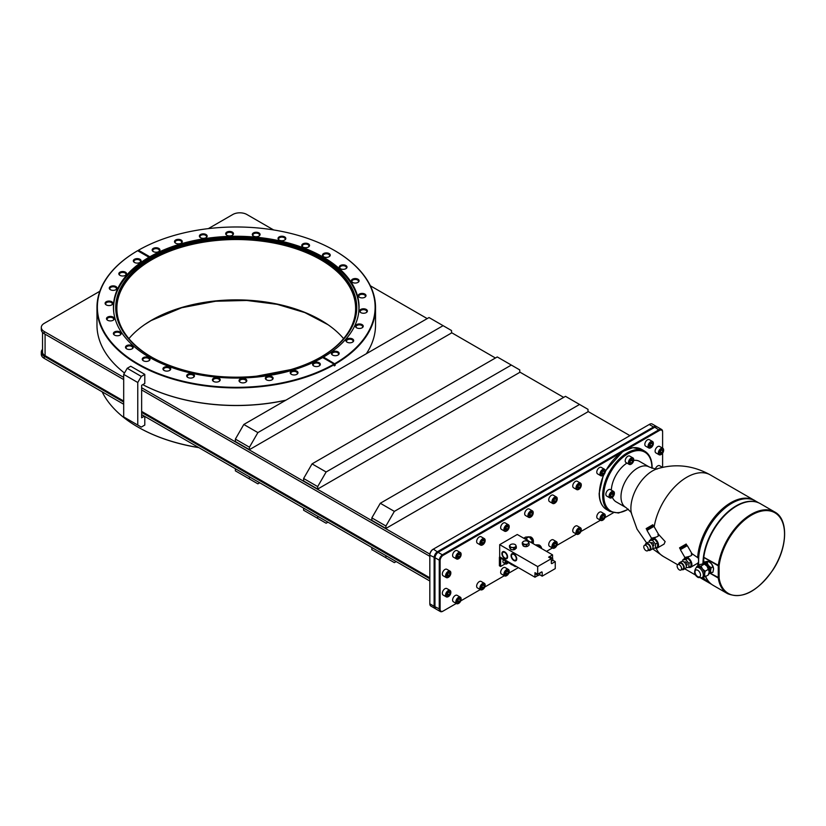 <?xml version="1.0" encoding="UTF-8"?>
<svg xmlns="http://www.w3.org/2000/svg" width="826" height="826" viewBox="0 0 826 826"><rect width="100%" height="100%" fill="white"/><g stroke="black" fill="none" stroke-linecap="round" stroke-linejoin="round"><path stroke-width="1.24" d="M198.87 447.651A138.882 80.184 180 0 1 138.045 427.125A138.882 80.184 180 0 1 137.911 427.042M138.19 251.042L138.469 250.226L149.836 256.783L149.836 257.433L148.99 257.918L148.99 257.278A29.85 17.232 -120 0 0 149.836 257.433M149.836 256.783A122.816 70.902 180 0 1 283.524 241.729A122.816 70.902 180 0 1 359.062 307.169A122.816 70.902 180 0 1 323.513 357.059L335.149 364.101A139.274 80.411 0 0 0 375.531 307.489A139.274 80.411 0 0 0 334.736 250.629L334.736 250.629A139.274 80.411 0 0 0 334.592 250.557M334.313 365.102A29.85 17.232 -120 0 0 335.149 365.402L335.149 364.101M323.513 357.059L323.513 357.71A29.85 17.232 -120 0 0 324.329 358.505M334.871 363.616A138.882 80.184 0 0 0 334.458 250.474A138.882 80.184 0 0 0 138.469 250.226M338.04 351.876A3.893 2.251 0 0 0 332.713 351.783A3.893 2.251 0 0 0 332.217 354.85A3.893 2.251 0 0 0 332.537 355.056A3.893 2.251 0 0 0 338.35 354.85A3.893 2.251 0 0 0 338.04 351.876M352.547 338.98A3.893 2.251 0 0 0 347.219 338.887A3.893 2.251 0 0 0 346.734 341.954A3.893 2.251 0 0 0 347.044 342.16A3.893 2.251 0 0 0 352.867 341.954A3.893 2.251 0 0 0 352.547 338.98M362.098 324.618A3.893 2.251 0 0 0 356.77 324.525A3.893 2.251 0 0 0 356.274 327.592A3.893 2.251 0 0 0 356.595 327.798A3.893 2.251 0 0 0 362.418 327.592A3.893 2.251 0 0 0 362.098 324.618M366.259 309.43A3.893 2.251 0 0 0 360.941 309.337A3.893 2.251 0 0 0 360.446 312.393A3.893 2.251 0 0 0 360.766 312.6A3.893 2.251 0 0 0 366.579 312.393A3.893 2.251 0 0 0 366.259 309.43M364.865 294.066A3.893 2.251 0 0 0 359.547 293.973A3.893 2.251 0 0 0 359.052 297.04A3.893 2.251 0 0 0 359.372 297.246A3.893 2.251 0 0 0 365.185 297.04A3.893 2.251 0 0 0 364.865 294.066M357.978 279.209A3.893 2.251 0 0 0 352.65 279.116A3.893 2.251 0 0 0 352.155 282.182A3.893 2.251 0 0 0 352.475 282.389A3.893 2.251 0 0 0 358.288 282.182A3.893 2.251 0 0 0 357.978 279.209M345.877 265.507A3.893 2.251 0 0 0 340.549 265.414A3.893 2.251 0 0 0 340.064 268.471A3.893 2.251 0 0 0 340.374 268.677A3.893 2.251 0 0 0 346.197 268.471A3.893 2.251 0 0 0 345.877 265.507M329.109 253.551A3.893 2.251 0 0 0 323.782 253.458A3.893 2.251 0 0 0 323.296 256.525A3.893 2.251 0 0 0 323.606 256.731A3.893 2.251 0 0 0 329.429 256.525A3.893 2.251 0 0 0 329.109 253.551M308.408 243.876A3.893 2.251 0 0 0 303.08 243.773A3.893 2.251 0 0 0 302.584 246.84A3.893 2.251 0 0 0 302.905 247.046A3.893 2.251 0 0 0 308.728 246.84A3.893 2.251 0 0 0 308.408 243.876M284.671 236.886A3.893 2.251 0 0 0 279.343 236.794A3.893 2.251 0 0 0 278.847 239.86A3.893 2.251 0 0 0 279.167 240.067A3.893 2.251 0 0 0 284.991 239.86A3.893 2.251 0 0 0 284.671 236.886M258.941 232.911A3.893 2.251 0 0 0 253.613 232.818A3.893 2.251 0 0 0 253.117 235.875A3.893 2.251 0 0 0 253.437 236.081A3.893 2.251 0 0 0 259.25 235.875A3.893 2.251 0 0 0 258.941 232.911M232.333 232.106A3.893 2.251 0 0 0 227.005 232.013A3.893 2.251 0 0 0 226.51 235.069A3.893 2.251 0 0 0 226.83 235.276A3.893 2.251 0 0 0 232.653 235.069A3.893 2.251 0 0 0 232.333 232.106M206.015 234.512A3.893 2.251 0 0 0 200.687 234.419A3.893 2.251 0 0 0 200.202 237.475A3.893 2.251 0 0 0 200.511 237.681A3.893 2.251 0 0 0 206.335 237.475A3.893 2.251 0 0 0 206.015 234.512M181.142 240.025A3.893 2.251 0 0 0 175.814 239.922A3.893 2.251 0 0 0 175.329 242.989A3.893 2.251 0 0 0 175.649 243.195A3.893 2.251 0 0 0 181.462 242.989A3.893 2.251 0 0 0 181.142 240.025M158.799 248.399A3.893 2.251 0 0 0 153.471 248.306A3.893 2.251 0 0 0 152.986 251.372A3.893 2.251 0 0 0 153.295 251.579A3.893 2.251 0 0 0 159.119 251.372A3.893 2.251 0 0 0 158.799 248.399M137.622 250.712L148.99 257.278A122.816 70.902 180 0 0 113.441 307.169A122.816 70.902 180 0 0 188.978 372.609A122.816 70.902 180 0 0 322.667 357.544L334.024 364.101A138.882 80.184 0 0 1 138.045 363.863A138.882 80.184 0 0 1 137.622 250.712L137.343 250.877A139.274 80.411 0 0 0 96.972 307.489A139.274 80.411 0 0 0 137.766 364.349A139.274 80.411 0 0 0 334.313 364.596L334.024 364.101M148.886 357.606A3.893 2.251 0 0 0 143.559 357.513A3.893 2.251 0 0 0 143.074 360.57A3.893 2.251 0 0 0 143.383 360.776A3.893 2.251 0 0 0 149.207 360.57A3.893 2.251 0 0 0 148.886 357.606M169.588 367.281A3.893 2.251 0 0 0 164.271 367.188A3.893 2.251 0 0 0 163.775 370.255A3.893 2.251 0 0 0 164.095 370.461A3.893 2.251 0 0 0 169.908 370.255A3.893 2.251 0 0 0 169.588 367.281M193.336 374.271A3.893 2.251 0 0 0 188.008 374.168A3.893 2.251 0 0 0 187.512 377.234A3.893 2.251 0 0 0 187.832 377.441A3.893 2.251 0 0 0 193.645 377.234A3.893 2.251 0 0 0 193.336 374.271M219.066 378.246A3.893 2.251 0 0 0 213.738 378.153A3.893 2.251 0 0 0 213.242 381.22A3.893 2.251 0 0 0 213.562 381.426A3.893 2.251 0 0 0 219.386 381.22A3.893 2.251 0 0 0 219.066 378.246M245.673 379.051A3.893 2.251 0 0 0 240.345 378.958A3.893 2.251 0 0 0 239.85 382.025A3.893 2.251 0 0 0 240.17 382.231A3.893 2.251 0 0 0 245.983 382.025A3.893 2.251 0 0 0 245.673 379.051M271.981 376.646A3.893 2.251 0 0 0 266.653 376.553A3.893 2.251 0 0 0 266.168 379.619A3.893 2.251 0 0 0 266.478 379.826A3.893 2.251 0 0 0 272.301 379.619A3.893 2.251 0 0 0 271.981 376.646M296.854 371.132A3.893 2.251 0 0 0 291.526 371.039A3.893 2.251 0 0 0 291.041 374.106A3.893 2.251 0 0 0 291.351 374.312A3.893 2.251 0 0 0 297.174 374.106A3.893 2.251 0 0 0 296.854 371.132M319.197 362.759A3.893 2.251 0 0 0 313.87 362.666A3.893 2.251 0 0 0 313.384 365.722A3.893 2.251 0 0 0 313.694 365.928A3.893 2.251 0 0 0 319.517 365.722A3.893 2.251 0 0 0 319.197 362.759M139.966 259.271A3.893 2.251 0 0 0 134.638 259.178A3.893 2.251 0 0 0 134.142 262.245A3.893 2.251 0 0 0 134.462 262.451A3.893 2.251 0 0 0 140.275 262.245A3.893 2.251 0 0 0 139.966 259.271M125.449 272.177A3.893 2.251 0 0 0 120.131 272.084A3.893 2.251 0 0 0 119.636 275.141A3.893 2.251 0 0 0 119.956 275.347A3.893 2.251 0 0 0 125.769 275.141A3.893 2.251 0 0 0 125.449 272.177M115.908 286.539A3.893 2.251 0 0 0 110.581 286.436A3.893 2.251 0 0 0 110.085 289.503A3.893 2.251 0 0 0 110.405 289.709A3.893 2.251 0 0 0 116.218 289.503A3.893 2.251 0 0 0 115.908 286.539M111.737 301.727A3.893 2.251 0 0 0 106.409 301.635A3.893 2.251 0 0 0 105.914 304.691A3.893 2.251 0 0 0 106.234 304.908A3.893 2.251 0 0 0 112.057 304.691A3.893 2.251 0 0 0 111.737 301.727M113.131 317.091A3.893 2.251 0 0 0 107.803 316.988A3.893 2.251 0 0 0 107.318 320.054A3.893 2.251 0 0 0 107.628 320.261A3.893 2.251 0 0 0 113.451 320.054A3.893 2.251 0 0 0 113.131 317.091M120.028 331.949A3.893 2.251 0 0 0 114.7 331.845A3.893 2.251 0 0 0 114.205 334.912A3.893 2.251 0 0 0 114.525 335.119A3.893 2.251 0 0 0 120.348 334.912A3.893 2.251 0 0 0 120.028 331.949M132.119 345.65A3.893 2.251 0 0 0 126.791 345.557A3.893 2.251 0 0 0 126.306 348.613A3.893 2.251 0 0 0 126.626 348.83A3.893 2.251 0 0 0 132.439 348.613A3.893 2.251 0 0 0 132.119 345.65M148.948 360.745A3.304 1.91 180 0 0 149.444 359.744A3.304 1.91 180 0 0 148.474 358.391A3.304 1.91 0 0 0 144.87 357.978A3.304 1.91 0 0 0 142.836 359.744A3.304 1.91 0 0 0 143.321 360.745M169.65 370.42A3.304 1.91 180 0 0 170.146 369.418A3.304 1.91 180 0 0 169.175 368.076A3.304 1.91 0 0 0 165.582 367.663A3.304 1.91 0 0 0 163.538 369.418A3.304 1.91 0 0 0 164.033 370.42M193.387 377.41A3.304 1.91 180 0 0 193.883 376.408A3.304 1.91 180 0 0 192.912 375.056A3.304 1.91 0 0 0 189.319 374.643A3.304 1.91 0 0 0 187.275 376.408A3.304 1.91 0 0 0 187.77 377.41M219.127 381.385A3.304 1.91 180 0 0 219.613 380.383A3.304 1.91 180 0 0 218.653 379.041A3.304 1.91 0 0 0 215.049 378.628A3.304 1.91 0 0 0 213.015 380.383A3.304 1.91 0 0 0 213.5 381.385M245.735 382.19A3.304 1.91 180 0 0 246.22 381.189A3.304 1.91 180 0 0 245.25 379.846A3.304 1.91 0 0 0 241.657 379.433A3.304 1.91 0 0 0 239.612 381.189A3.304 1.91 0 0 0 240.108 382.19M272.043 379.784A3.304 1.91 180 0 0 272.539 378.783A3.304 1.91 180 0 0 271.568 377.441A3.304 1.91 0 0 0 267.965 377.028A3.304 1.91 0 0 0 265.931 378.783A3.304 1.91 0 0 0 266.426 379.784M296.916 374.271A3.304 1.91 180 0 0 297.412 373.269A3.304 1.91 180 0 0 296.441 371.927A3.304 1.91 0 0 0 292.838 371.514A3.304 1.91 0 0 0 290.804 373.269A3.304 1.91 0 0 0 291.289 374.271M319.259 365.897A3.304 1.91 180 0 0 319.755 364.896A3.304 1.91 180 0 0 318.784 363.543A3.304 1.91 0 0 0 315.181 363.13A3.304 1.91 0 0 0 313.147 364.896A3.304 1.91 0 0 0 313.632 365.897M338.102 355.025A3.304 1.91 180 0 0 338.588 354.024A3.304 1.91 180 0 0 337.627 352.671A3.304 1.91 0 0 0 334.024 352.258A3.304 1.91 0 0 0 331.98 354.024A3.304 1.91 0 0 0 332.475 355.025M352.609 342.119A3.304 1.91 180 0 0 353.105 341.117A3.304 1.91 180 0 0 352.134 339.775A3.304 1.91 0 0 0 348.531 339.362A3.304 1.91 0 0 0 346.497 341.117A3.304 1.91 0 0 0 346.982 342.119M362.16 327.757A3.304 1.91 180 0 0 362.645 326.755A3.304 1.91 180 0 0 361.685 325.413A3.304 1.91 0 0 0 358.081 325A3.304 1.91 0 0 0 356.037 326.755A3.304 1.91 0 0 0 356.533 327.757M366.321 312.569A3.304 1.91 180 0 0 366.816 311.567A3.304 1.91 180 0 0 365.846 310.215A3.304 1.91 0 0 0 362.253 309.802A3.304 1.91 0 0 0 360.208 311.567A3.304 1.91 0 0 0 360.704 312.569M364.927 297.205A3.304 1.91 180 0 0 365.422 296.204A3.304 1.91 180 0 0 364.452 294.861A3.304 1.91 0 0 0 360.859 294.448A3.304 1.91 0 0 0 358.814 296.204A3.304 1.91 0 0 0 359.31 297.205M358.03 282.347A3.304 1.91 180 0 0 358.525 281.346A3.304 1.91 180 0 0 357.555 280.004A3.304 1.91 0 0 0 353.962 279.591A3.304 1.91 0 0 0 351.917 281.346A3.304 1.91 0 0 0 352.413 282.347M345.939 268.646A3.304 1.91 180 0 0 346.435 267.645A3.304 1.91 180 0 0 345.464 266.292A3.304 1.91 0 0 0 341.861 265.879A3.304 1.91 0 0 0 339.827 267.645A3.304 1.91 0 0 0 340.312 268.646M329.171 256.69A3.304 1.91 180 0 0 329.667 255.688A3.304 1.91 180 0 0 328.696 254.346A3.304 1.91 0 0 0 325.093 253.933A3.304 1.91 0 0 0 323.059 255.688A3.304 1.91 0 0 0 323.555 256.69M308.47 247.015A3.304 1.91 180 0 0 308.955 246.014A3.304 1.91 180 0 0 307.995 244.661A3.304 1.91 0 0 0 304.391 244.248A3.304 1.91 0 0 0 302.357 246.014A3.304 1.91 0 0 0 302.843 247.015M284.733 240.025A3.304 1.91 180 0 0 285.218 239.024A3.304 1.91 180 0 0 284.258 237.681A3.304 1.91 0 0 0 280.654 237.269A3.304 1.91 0 0 0 278.62 239.024A3.304 1.91 0 0 0 279.105 240.025M258.992 236.05A3.304 1.91 180 0 0 259.488 235.049A3.304 1.91 180 0 0 258.517 233.696A3.304 1.91 0 0 0 254.924 233.283A3.304 1.91 0 0 0 252.88 235.049A3.304 1.91 0 0 0 253.375 236.05M232.395 235.245A3.304 1.91 180 0 0 232.88 234.243A3.304 1.91 180 0 0 231.92 232.891A3.304 1.91 0 0 0 228.317 232.478A3.304 1.91 0 0 0 226.272 234.243A3.304 1.91 0 0 0 226.768 235.245M206.077 237.651A3.304 1.91 180 0 0 206.572 236.649A3.304 1.91 180 0 0 205.602 235.296A3.304 1.91 0 0 0 201.998 234.883A3.304 1.91 0 0 0 199.964 236.649A3.304 1.91 0 0 0 200.46 237.651M181.204 243.164A3.304 1.91 180 0 0 181.699 242.163A3.304 1.91 180 0 0 180.729 240.81A3.304 1.91 0 0 0 177.125 240.397A3.304 1.91 0 0 0 175.091 242.163A3.304 1.91 0 0 0 175.587 243.164M158.86 251.538A3.304 1.91 180 0 0 159.356 250.536A3.304 1.91 180 0 0 158.386 249.194A3.304 1.91 0 0 0 154.782 248.781A3.304 1.91 0 0 0 152.748 250.536A3.304 1.91 0 0 0 153.244 251.538M140.028 262.42A3.304 1.91 180 0 0 140.513 261.419A3.304 1.91 180 0 0 139.553 260.066A3.304 1.91 0 0 0 135.949 259.653A3.304 1.91 0 0 0 133.905 261.419A3.304 1.91 0 0 0 134.401 262.42M125.511 275.316A3.304 1.91 180 0 0 126.006 274.315A3.304 1.91 180 0 0 125.036 272.962A3.304 1.91 0 0 0 121.443 272.549A3.304 1.91 0 0 0 119.398 274.315A3.304 1.91 0 0 0 119.894 275.316M115.97 289.678A3.304 1.91 180 0 0 116.456 288.677A3.304 1.91 180 0 0 115.485 287.324A3.304 1.91 0 0 0 111.892 286.911A3.304 1.91 0 0 0 109.848 288.677A3.304 1.91 0 0 0 110.343 289.678M111.799 304.866A3.304 1.91 180 0 0 112.295 303.865A3.304 1.91 180 0 0 111.324 302.522A3.304 1.91 0 0 0 107.721 302.11A3.304 1.91 0 0 0 105.687 303.865A3.304 1.91 0 0 0 106.172 304.866M113.193 320.23A3.304 1.91 180 0 0 113.689 319.228A3.304 1.91 180 0 0 112.718 317.876A3.304 1.91 0 0 0 109.115 317.463A3.304 1.91 0 0 0 107.081 319.228A3.304 1.91 0 0 0 107.566 320.23M120.09 335.088A3.304 1.91 180 0 0 120.575 334.086A3.304 1.91 180 0 0 119.615 332.733A3.304 1.91 0 0 0 116.012 332.32A3.304 1.91 0 0 0 113.978 334.086A3.304 1.91 0 0 0 114.463 335.088M132.181 348.789A3.304 1.91 180 0 0 132.676 347.787A3.304 1.91 180 0 0 131.706 346.445A3.304 1.91 0 0 0 128.113 346.032A3.304 1.91 0 0 0 126.068 347.787A3.304 1.91 0 0 0 126.564 348.789M96.972 307.489L96.972 325.031A139.274 80.411 0 0 0 124.478 373.011M335.149 365.402L334.313 365.897L334.313 364.596M142.774 384.648A139.274 80.411 0 0 0 285.941 400.156M366.362 353.724A139.274 80.411 0 0 0 375.531 325.031L375.531 307.489M285.724 400.28A138.882 80.184 180 0 1 142.753 384.648M123.694 377.379L44.212 331.484A9.933 5.73 0 0 1 41.3 327.437A9.933 5.73 0 0 1 44.212 323.379L99.843 291.258M208.338 228.626L232.818 214.492A9.933 5.73 0 0 1 246.86 214.492L273.633 229.948M629.918 435.643L587.998 411.441M563.662 397.389L519.771 372.051M495.424 357.999L451.533 332.651M427.197 318.599L370.358 285.786M141.638 387.735L429.871 554.143M235.379 439.091L235.379 441.528L249.442 449.654L451.533 332.981L451.533 330.545L429.024 317.545L243.815 424.471L257.888 432.597L249.442 447.217L235.379 439.091L243.815 424.471M326.125 471.987L317.68 486.607L303.617 478.491L303.617 480.928L317.68 489.054L519.771 372.371L519.771 369.934L497.262 356.946L312.052 463.871L326.125 471.987L511.325 365.061M394.353 511.387L385.918 526.007L371.845 517.881L371.845 520.318L385.918 528.444L587.998 411.771L587.998 409.335L565.49 396.335L380.29 503.261L394.353 511.387L579.563 404.461M41.3 352.113A9.933 5.73 180 0 0 44.212 356.161L44.212 358.36A9.933 5.73 180 0 1 41.3 354.302L41.3 352.113A9.933 5.73 180 0 1 42.529 349.346M44.212 358.36L123.694 404.244M141.638 414.6L429.83 580.998M198.663 447.527A139.274 80.411 180 0 1 137.766 426.959L137.766 426.959A139.274 80.411 180 0 1 102.145 391.803M151.426 356.966A119.378 68.919 180 0 1 116.869 308.47A119.378 68.919 180 0 1 190.569 244.785A119.378 68.919 180 0 1 320.664 259.725A119.378 68.919 180 0 1 355.624 308.47A119.378 68.919 180 0 1 320.911 357.059M128.918 338.629A119.378 68.919 180 0 1 320.664 320.065A119.378 68.919 180 0 1 343.585 338.629M44.212 331.484L44.212 333.683A9.933 5.73 180 0 1 41.3 329.626L41.3 327.437M123.694 401.044L45.079 355.655A8.694 5.018 180 0 1 42.529 352.113L42.529 332.393M429.83 577.797L141.638 411.4M44.212 356.161L123.694 402.055M141.638 412.411L429.83 578.799M435.612 608.731A4.977 2.87 -60 0 1 435.157 608.545L430.862 606.067A4.977 2.87 -60 0 1 429.83 603.796L429.83 554.731A4.378 2.53 -60 0 1 432.927 549.373L649.659 424.244A4.977 2.87 -60 0 1 652.148 423.996L656.443 426.474A4.977 2.87 -60 0 1 656.825 426.784M429.83 603.796L434.125 606.274L434.125 557.695A4.977 2.87 -60 0 1 437.635 551.603L653.955 426.722A4.977 2.87 -60 0 1 656.443 426.474M435.157 608.545A4.977 2.87 -60 0 1 434.125 606.274L434.972 606.274L434.972 557.695L429.83 555.217A4.977 2.87 -60 0 1 433.351 549.125L438.059 552.336L654.378 427.455L649.236 424.481M440.289 611.508L435.994 609.041A4.977 2.87 -60 0 1 434.972 606.759L434.972 558.18A4.977 2.87 -60 0 1 438.482 552.088L654.791 427.207A4.977 2.87 -60 0 1 657.279 426.959L661.574 429.437A4.977 2.87 120 0 0 659.086 429.685L442.777 554.566A4.977 2.87 120 0 0 439.256 560.658L439.256 609.237A4.977 2.87 120 0 0 440.289 611.508A4.977 2.87 120 0 0 442.777 611.271L442.777 611.271M434.972 606.759L440.103 609.237A4.378 2.53 120 0 0 443.201 611.023L456.293 603.465M620.791 452.772L443.201 555.299L438.059 552.336A4.378 2.53 -60 0 0 434.972 557.695L440.103 560.658L440.103 609.237M662.607 448.157L662.607 431.719A4.977 2.87 120 0 0 661.574 429.437M662.607 467.31L662.607 453.154M662.607 431.719L662.607 432.204A4.378 2.53 120 0 0 659.509 430.418L654.791 427.207M626.449 449.509L659.509 430.418M443.201 555.299A4.378 2.53 120 0 0 440.103 560.658M613.315 512.801L604.921 517.654M600.471 520.225L580.895 531.521M576.445 534.092L556.869 545.397M552.408 547.968L546.502 551.376M518.367 567.627L508.806 573.141M504.356 575.712L484.779 587.018M480.319 589.588L460.743 600.894M663.619 450.325A3.335 1.92 120 0 0 661.265 448.972A3.335 1.92 120 0 0 658.911 453.051A3.335 1.92 120 0 0 661.265 454.414A3.335 1.92 120 0 0 663.619 450.325L663.619 450.005A3.727 2.158 120 0 0 662.855 448.291L659.613 446.432A3.727 2.158 120 0 0 656.742 447.424A3.727 2.158 120 0 0 655.111 451.182A3.727 2.158 120 0 0 655.885 452.885L659.117 454.754A3.727 2.158 120 0 0 660.986 454.568A3.727 2.158 120 0 0 661.13 454.486M662.462 467.34L659.613 465.699A3.727 2.158 120 0 0 655.4 468.9M653.335 443.562A3.335 1.92 120 0 0 650.981 442.199A3.335 1.92 120 0 0 648.627 446.288A3.335 1.92 120 0 0 650.981 447.64A3.335 1.92 120 0 0 653.335 443.562L653.335 443.242A3.727 2.158 120 0 0 652.571 441.528L649.329 439.659A3.727 2.158 120 0 0 646.459 440.661A3.727 2.158 120 0 0 644.827 444.419A3.727 2.158 120 0 0 645.602 446.123L648.833 447.991A3.727 2.158 120 0 0 650.702 447.806A3.727 2.158 120 0 0 650.847 447.723M605.293 471.305A3.335 1.92 120 0 0 602.939 469.942A3.335 1.92 120 0 0 600.585 474.021A3.335 1.92 120 0 0 602.939 475.384A3.335 1.92 120 0 0 605.293 471.305L605.293 470.975A3.727 2.158 120 0 0 604.518 469.271L601.287 467.402A3.727 2.158 120 0 0 598.406 468.404A3.727 2.158 120 0 0 596.785 472.152A3.727 2.158 120 0 0 597.559 473.866L600.791 475.735A3.727 2.158 120 0 0 602.66 475.549A3.727 2.158 120 0 0 602.804 475.456M581.267 485.172A3.335 1.92 120 0 0 578.902 483.809A3.335 1.92 120 0 0 576.548 487.898A3.335 1.92 120 0 0 578.902 489.26A3.335 1.92 120 0 0 581.267 485.172L581.267 484.852A3.727 2.158 120 0 0 580.492 483.138L577.25 481.269A3.727 2.158 120 0 0 574.38 482.27A3.727 2.158 120 0 0 572.748 486.029A3.727 2.158 120 0 0 573.523 487.732L576.765 489.601A3.727 2.158 120 0 0 578.623 489.415A3.727 2.158 120 0 0 578.768 489.333M557.23 499.049A3.335 1.92 120 0 0 554.876 497.686A3.335 1.92 120 0 0 552.522 501.764A3.335 1.92 120 0 0 554.876 503.127A3.335 1.92 120 0 0 557.23 499.049L557.23 498.718A3.727 2.158 120 0 0 556.466 497.015L553.224 495.146A3.727 2.158 120 0 0 550.353 496.147A3.727 2.158 120 0 0 548.722 499.906A3.727 2.158 120 0 0 549.497 501.609L552.728 503.478A3.727 2.158 120 0 0 554.597 503.292A3.727 2.158 120 0 0 554.742 503.199M533.204 512.925A3.335 1.92 120 0 0 530.85 511.562A3.335 1.92 120 0 0 528.495 515.641A3.335 1.92 120 0 0 530.85 517.004A3.335 1.92 120 0 0 533.204 512.925L533.204 512.595A3.727 2.158 120 0 0 532.429 510.891L529.198 509.022A3.727 2.158 120 0 0 526.317 510.024A3.727 2.158 120 0 0 524.696 513.772A3.727 2.158 120 0 0 525.46 515.486L528.702 517.355A3.727 2.158 120 0 0 530.571 517.169A3.727 2.158 120 0 0 530.705 517.076M509.177 526.792A3.335 1.92 120 0 0 506.813 525.439A3.335 1.92 120 0 0 504.459 529.518A3.335 1.92 120 0 0 506.813 530.881A3.335 1.92 120 0 0 509.177 526.792L509.177 526.472A3.727 2.158 120 0 0 508.403 524.758L505.161 522.889A3.727 2.158 120 0 0 502.291 523.89A3.727 2.158 120 0 0 500.659 527.649A3.727 2.158 120 0 0 501.434 529.352L504.676 531.221A3.727 2.158 120 0 0 506.534 531.035A3.727 2.158 120 0 0 506.679 530.953M485.141 540.669A3.335 1.92 120 0 0 482.787 539.306A3.335 1.92 120 0 0 480.433 543.394A3.335 1.92 120 0 0 482.787 544.747A3.335 1.92 120 0 0 485.141 540.669L485.141 540.338A3.727 2.158 120 0 0 484.366 538.635L481.135 536.766A3.727 2.158 120 0 0 478.264 537.767A3.727 2.158 120 0 0 476.633 541.526A3.727 2.158 120 0 0 477.407 543.229L480.639 545.098A3.727 2.158 120 0 0 482.508 544.912A3.727 2.158 120 0 0 482.652 544.83M461.115 554.545A3.335 1.92 120 0 0 458.76 553.183A3.335 1.92 120 0 0 456.406 557.261A3.335 1.92 120 0 0 458.76 558.624A3.335 1.92 120 0 0 461.115 554.545L461.115 554.215A3.727 2.158 120 0 0 460.34 552.511L457.108 550.643A3.727 2.158 120 0 0 454.228 551.644A3.727 2.158 120 0 0 452.607 555.392A3.727 2.158 120 0 0 453.371 557.106L456.613 558.975A3.727 2.158 120 0 0 458.471 558.789A3.727 2.158 120 0 0 458.616 558.696M605.293 515.971A3.335 1.92 120 0 0 602.939 514.619A3.335 1.92 120 0 0 600.585 518.697A3.335 1.92 120 0 0 602.939 520.06A3.335 1.92 120 0 0 605.293 515.971L605.293 515.651A3.727 2.158 120 0 0 604.518 513.948L601.287 512.079A3.727 2.158 120 0 0 598.406 513.07A3.727 2.158 120 0 0 596.785 516.828A3.727 2.158 120 0 0 597.559 518.532L600.791 520.401A3.727 2.158 120 0 0 602.66 520.225A3.727 2.158 120 0 0 602.804 520.132M581.267 529.848A3.335 1.92 120 0 0 578.902 528.485A3.335 1.92 120 0 0 576.548 532.574A3.335 1.92 120 0 0 578.902 533.926A3.335 1.92 120 0 0 581.267 529.848L581.267 529.528A3.727 2.158 120 0 0 580.492 527.814L577.25 525.945A3.727 2.158 120 0 0 574.38 526.947A3.727 2.158 120 0 0 572.748 530.705A3.727 2.158 120 0 0 573.523 532.409L576.765 534.277A3.727 2.158 120 0 0 578.623 534.092A3.727 2.158 120 0 0 578.768 534.009M557.23 543.725A3.335 1.92 120 0 0 554.876 542.362A3.335 1.92 120 0 0 552.522 546.44A3.335 1.92 120 0 0 554.876 547.803A3.335 1.92 120 0 0 557.23 543.725L557.23 543.394A3.727 2.158 120 0 0 556.466 541.691L553.224 539.822A3.727 2.158 120 0 0 550.353 540.823A3.727 2.158 120 0 0 548.722 544.571A3.727 2.158 120 0 0 549.497 546.285L552.728 548.154A3.727 2.158 120 0 0 554.597 547.968A3.727 2.158 120 0 0 554.742 547.875M509.177 571.468A3.335 1.92 120 0 0 506.813 570.105A3.335 1.92 120 0 0 504.459 574.194A3.335 1.92 120 0 0 506.813 575.546A3.335 1.92 120 0 0 509.177 571.468L509.177 571.148A3.727 2.158 120 0 0 508.403 569.434L505.161 567.565A3.727 2.158 120 0 0 502.291 568.567A3.727 2.158 120 0 0 500.659 572.325A3.727 2.158 120 0 0 501.434 574.029L504.676 575.898A3.727 2.158 120 0 0 506.534 575.712A3.727 2.158 120 0 0 506.679 575.629M485.141 585.345A3.335 1.92 120 0 0 482.787 583.982A3.335 1.92 120 0 0 480.433 588.06A3.335 1.92 120 0 0 482.787 589.423A3.335 1.92 120 0 0 485.141 585.345L485.141 585.014A3.727 2.158 120 0 0 484.366 583.311L481.135 581.442A3.727 2.158 120 0 0 478.264 582.444A3.727 2.158 120 0 0 476.633 586.192A3.727 2.158 120 0 0 477.407 587.905L480.639 589.774A3.727 2.158 120 0 0 482.508 589.588A3.727 2.158 120 0 0 482.652 589.496M461.115 599.222A3.335 1.92 120 0 0 458.76 597.859A3.335 1.92 120 0 0 456.406 601.937A3.335 1.92 120 0 0 458.76 603.3A3.335 1.92 120 0 0 461.115 599.222L461.115 598.891A3.727 2.158 120 0 0 460.34 597.188L457.108 595.319A3.727 2.158 120 0 0 454.228 596.32A3.727 2.158 120 0 0 452.607 600.068A3.727 2.158 120 0 0 453.371 601.782L456.613 603.641A3.727 2.158 120 0 0 458.471 603.465A3.727 2.158 120 0 0 458.616 603.372M450.831 573.182A3.335 1.92 120 0 0 448.477 571.819A3.335 1.92 120 0 0 446.112 575.908A3.335 1.92 120 0 0 448.477 577.26A3.335 1.92 120 0 0 450.831 573.182L450.831 572.862A3.727 2.158 120 0 0 450.056 571.148L446.825 569.279A3.727 2.158 120 0 0 443.944 570.281A3.727 2.158 120 0 0 442.323 574.039A3.727 2.158 120 0 0 443.087 575.743L446.329 577.611A3.727 2.158 120 0 0 448.188 577.426A3.727 2.158 120 0 0 448.332 577.343M450.831 592.448A3.335 1.92 120 0 0 448.477 591.086A3.335 1.92 120 0 0 446.112 595.174A3.335 1.92 120 0 0 448.477 596.537A3.335 1.92 120 0 0 450.831 592.448L450.831 592.128A3.727 2.158 120 0 0 450.056 590.414L446.825 588.546A3.727 2.158 120 0 0 443.944 589.547A3.727 2.158 120 0 0 442.323 593.305A3.727 2.158 120 0 0 443.087 595.009L446.329 596.878A3.727 2.158 120 0 0 448.188 596.692A3.727 2.158 120 0 0 448.332 596.609M499.689 556.776A1.869 1.084 -120 0 0 499.4 557.55L499.4 565.769L500.628 566.481L505.285 563.786M657.186 468.796C657.527 469.55 654.863 468.941 649.205 466.969L639.53 461.383A23.376 13.495 120 0 0 633.687 460.402M626.944 463.087A23.376 13.495 120 0 0 611.333 490.128M649.205 466.969A23.376 13.495 120 0 0 631.188 473.236A23.376 13.495 120 0 0 620.987 496.756A23.376 13.495 -60 0 0 625.829 507.463L616.155 501.878A23.376 13.495 -60 0 1 612.376 497.304M633.707 459.803A3.727 2.158 120 0 0 633.718 459.638A3.727 2.158 120 0 0 632.943 457.924L629.701 456.066A3.727 2.158 120 0 0 627.843 456.241A3.727 2.158 120 0 0 625.406 459.535A3.727 2.158 120 0 0 625.974 462.519L629.205 464.388A3.727 2.158 120 0 0 631.074 464.202A3.727 2.158 120 0 0 631.085 464.202L631.353 464.047A3.335 1.92 120 0 0 633.718 459.958A3.335 1.92 120 0 0 631.353 458.606A3.335 1.92 120 0 0 628.999 462.684A3.335 1.92 120 0 0 631.353 464.047L631.074 464.202M614.368 493.308A3.727 2.158 120 0 0 614.368 493.143A3.727 2.158 120 0 0 613.594 491.439L610.362 489.57A3.727 2.158 120 0 0 608.494 489.756A3.727 2.158 120 0 0 606.057 493.039A3.727 2.158 120 0 0 606.625 496.023L609.867 497.892A3.727 2.158 120 0 0 611.725 497.717A3.727 2.158 120 0 0 611.746 497.706M697.423 563.373L698.62 562.299L698.61 558.428A46.462 26.824 -60 0 1 731.63 503.375M664.063 544.107L665.147 541.588L658.549 534.35M650.723 539.801A5.596 3.232 -120 0 1 655.049 538.851A5.596 3.232 -120 0 1 658.528 545.408A5.596 3.232 60 0 1 657.372 547.968A5.596 3.232 60 0 1 655.514 548.103M658.797 534.783L653.955 526.389L647.006 530.406L651.611 538.366M655.607 537.272L654.522 538.521M652.024 538.139L652.241 537.994C657.661 536.962 659.551 535.867 657.909 534.721M653.304 525.625L652.798 524.758L646.169 528.588L646.665 529.456L653.304 525.625L647.832 528.785L648.327 529.642M646.665 529.456L647.832 528.785M698.744 558.355L691.92 553.616M698.59 562.31L698.662 565.366M684.093 559.068A5.596 3.232 -120 0 1 688.419 558.118A5.596 3.232 -120 0 1 691.899 564.674A5.596 3.232 60 0 1 690.742 567.235A5.596 3.232 60 0 1 688.894 567.369L688.874 563.332L685.828 559.553L682.792 559.822L682.792 561.391M685.394 557.416L685.611 557.261C691.032 556.228 692.931 555.134 691.279 553.988M692.167 554.06L687.325 545.656L680.376 549.672L684.981 557.643M688.977 556.538L687.893 557.787M698.796 565.294A47.051 27.165 -60 0 1 698.559 560.885A47.051 27.165 -60 0 1 719.105 513.524A47.051 27.165 -60 0 1 755.367 500.917C736.265 487.691 698.197 527.06 698.414 558.995L698.61 558.428M703.773 562.423L703.773 557.457A1.198 0.692 -60 0 1 703.783 557.292A47.154 27.227 -60 0 1 726.457 513.741A47.154 27.227 -60 0 1 760.271 503.633L774.757 512.006C788.696 519.265 787.612 547.772 773.043 569.754C757.618 591.53 742.471 599.5 727.603 593.677A47.154 27.227 -60 0 1 718.269 578.024L719.105 577.952L719.105 565.738A46.555 26.876 -60 0 1 769.574 510.86A46.555 26.876 -60 0 1 769.574 574.566A46.555 26.876 -60 0 1 719.105 577.952M727.603 593.677L713.117 585.314A47.154 27.227 -60 0 1 705.652 576.455M713.55 569.176A5.865 3.387 -120 0 0 713.55 569.124A5.865 3.387 -120 0 0 711.475 563.776L708.76 561.566L707.324 561.381L704.609 561.938L702.554 563.952M709.152 561.804A5.865 3.387 60 0 1 711.475 563.776L712.9 566.729L711.165 567.73L708.45 565.521A5.865 3.387 -120 0 0 704.299 563.125L702.864 562.94M708.45 573.822L712.9 572.263L713.55 569.124L712.9 566.729M711.165 573.265L710.525 570.869L711.165 567.73M708.863 573.75A5.865 3.387 -120 0 0 710.525 570.869A5.865 3.387 -120 0 0 708.45 565.521L707.015 562.568L704.299 563.125A5.865 3.387 -120 0 0 702.843 563.91M709.111 572.604A4.977 2.87 -120 0 0 709.544 568.556A4.977 2.87 -120 0 0 706.375 564.416A4.977 2.87 -120 0 0 704.248 564.013M702.472 577.281L705.187 576.724L708.543 574.782L709.183 571.644A5.865 3.387 -120 0 0 707.108 566.295L704.392 564.086L702.957 563.9L700.241 564.457L696.886 566.399L696.586 567.348M709.183 571.644L707.108 566.295M705.187 576.724L704.547 574.328L705.187 571.189L702.472 568.98A5.865 3.387 -120 0 0 700.396 567.132A5.865 3.387 -120 0 0 698.321 566.584L696.886 566.399M708.543 569.248L705.187 571.189M702.1 577.715L703.329 577.013A5.865 3.387 -120 0 0 704.547 574.328A5.865 3.387 -120 0 0 702.472 568.98L701.037 566.027L698.321 566.584A5.865 3.387 -120 0 0 697.454 566.842L696.235 567.555C693.551 571.778 694.191 575.102 698.177 577.529L702.1 577.715A5.865 3.387 -120 0 0 702.998 573.017A5.865 3.387 -120 0 0 699.168 567.844A5.865 3.387 -120 0 0 696.235 567.555M704.392 564.086L701.037 566.027M708.76 561.566L707.015 562.568M686.138 567.627L688.874 567.379L690.98 566.161L690.98 562.114L687.944 558.335L684.899 558.603L682.792 559.822M687.944 558.335L685.828 559.553M690.98 562.114L688.874 563.332M686.21 565.614L686.798 565.273A1.931 1.115 -120 0 0 687.201 564.395A1.931 1.115 -120 0 0 686.354 562.444A1.931 1.115 -120 0 0 684.868 561.928L684.289 562.269M679.478 562.671A3.975 2.302 -120 0 1 682.544 563.745A3.975 2.302 -120 0 1 684.279 567.741A3.975 2.302 60 0 1 683.463 569.568L685.497 568.391A3.975 2.302 60 0 0 686.323 566.564A3.975 2.302 -120 0 0 684.589 562.568A3.975 2.302 -120 0 0 681.522 561.494L679.478 562.671A3.975 2.302 -120 0 0 678.673 564.117M683.463 569.568A3.975 2.302 60 0 1 681.811 569.548M680.923 570.054L683.04 568.835A3.139 1.807 60 0 0 683.691 567.4A3.139 1.807 -120 0 0 682.317 564.251A3.139 1.807 -120 0 0 679.901 563.404L677.795 564.623A3.139 1.807 -120 0 0 677.144 566.058A3.139 1.807 60 0 0 678.507 569.217A3.139 1.807 60 0 0 680.923 570.054A3.139 1.807 60 0 0 681.574 568.618A3.139 1.807 -120 0 0 680.211 565.469A3.139 1.807 -120 0 0 677.795 564.623M686.674 544.892L686.169 544.024L679.54 547.855L680.035 548.722L686.674 544.892L681.202 548.051L681.698 548.908M680.035 548.722L681.202 548.051M652.767 548.361L655.503 548.113L657.61 546.895L657.61 542.847L654.574 539.068L651.528 539.337L649.422 540.555L649.422 542.124M654.574 539.068L652.457 540.287L649.422 540.555M657.61 542.847L655.503 544.066L652.457 540.287M655.503 548.113L655.503 544.066M652.839 546.347L653.428 546.007A1.931 1.115 -120 0 0 653.82 545.119A1.931 1.115 -120 0 0 652.984 543.178A1.931 1.115 -120 0 0 651.497 542.661L650.909 543.002M646.108 543.405A3.975 2.302 -120 0 1 649.174 544.479A3.975 2.302 -120 0 1 650.909 548.474A3.975 2.302 60 0 1 650.093 550.302L652.127 549.125A3.975 2.302 60 0 0 652.953 547.297A3.975 2.302 -120 0 0 651.218 543.291A3.975 2.302 -120 0 0 648.152 542.228L646.108 543.405A3.975 2.302 -120 0 0 645.302 544.85M650.093 550.302A3.975 2.302 60 0 1 648.441 550.271M647.553 550.787L649.67 549.569A3.139 1.807 60 0 0 650.31 548.134A3.139 1.807 -120 0 0 648.947 544.984A3.139 1.807 -120 0 0 646.531 544.138L644.425 545.356A3.139 1.807 -120 0 0 643.774 546.791A3.139 1.807 60 0 0 645.137 549.951A3.139 1.807 60 0 0 647.553 550.787A3.139 1.807 60 0 0 648.203 549.352A3.139 1.807 -120 0 0 646.841 546.203A3.139 1.807 -120 0 0 644.425 545.356M612.014 497.551A3.335 1.92 120 0 0 614.368 493.463A3.335 1.92 120 0 0 612.014 492.11A3.335 1.92 120 0 0 609.65 496.189A3.335 1.92 120 0 0 612.014 497.551L612.014 497.551M610.693 494.712L610.693 496.478L612.014 496.591L613.336 494.95L613.336 493.184L612.014 493.06L610.693 494.712M630.032 461.207L630.032 462.963L631.353 463.087L632.675 461.445L632.675 459.679L631.353 459.555L630.032 461.207M632.675 461.445L630.992 460.01M631.353 463.087L630.032 462.323M630.032 461.651L630.992 460.464M610.693 495.166L611.643 493.525M613.336 494.95L611.643 493.969M612.014 496.591L610.693 495.827M613.594 491.439A3.727 2.158 120 0 0 611.725 491.625A3.727 2.158 120 0 0 609.289 494.908A3.727 2.158 120 0 0 609.867 497.892M632.943 457.924A3.727 2.158 120 0 0 631.074 458.11A3.727 2.158 120 0 0 628.638 461.404A3.727 2.158 120 0 0 629.205 464.388M662.855 448.291A3.727 2.158 120 0 0 659.974 449.292A3.727 2.158 120 0 0 658.343 453.051A3.727 2.158 120 0 0 659.117 454.754M662.029 449.716L660.501 450.604L659.737 452.565L660.501 453.66L662.029 452.772L662.793 450.81L662.029 449.716M662.793 450.81L661.471 450.046M662.029 452.772L660.346 451.801L660.893 450.376M662.245 467.392A3.727 2.158 120 0 0 661.172 467.65M652.571 441.528A3.727 2.158 120 0 0 649.69 442.529A3.727 2.158 120 0 0 648.059 446.288A3.727 2.158 120 0 0 648.833 447.991M651.745 442.953L650.217 443.841L649.453 445.803L650.217 446.887L651.745 446.009L652.509 444.037L651.745 442.953M652.509 444.037L651.187 443.273M651.745 446.009L650.062 445.038L650.609 443.614M604.518 469.271A3.727 2.158 120 0 0 601.648 470.262A3.727 2.158 120 0 0 600.017 474.021A3.727 2.158 120 0 0 600.791 475.735M603.703 470.696L602.175 471.574L601.411 473.546L602.175 474.63L603.703 473.752L604.467 471.78L603.703 470.696M604.467 471.78L603.145 471.016M603.703 473.752L602.009 472.771L602.567 471.347M580.492 483.138A3.727 2.158 120 0 0 577.611 484.139A3.727 2.158 120 0 0 575.99 487.898A3.727 2.158 120 0 0 576.765 489.601M579.666 484.563L578.148 485.451L577.384 487.412L578.148 488.507L579.666 487.619L580.43 485.657L579.666 484.563M580.43 485.657L579.109 484.893M579.666 487.619L577.983 486.648L578.53 485.223M556.466 497.015A3.727 2.158 120 0 0 553.585 498.016A3.727 2.158 120 0 0 551.954 501.764A3.727 2.158 120 0 0 552.728 503.478M555.64 498.439L554.112 499.317L553.348 501.289L554.112 502.373L555.64 501.496L556.404 499.524L555.64 498.439M556.404 499.524L555.082 498.759M555.64 501.496L553.957 500.515L554.504 499.1M532.429 510.891A3.727 2.158 120 0 0 529.559 511.893A3.727 2.158 120 0 0 527.928 515.641A3.727 2.158 120 0 0 528.702 517.355M531.614 512.316L530.085 513.194L529.321 515.166L530.085 516.25L531.614 515.372L532.378 513.4L531.614 512.316M532.378 513.4L531.056 512.636M531.614 515.372L529.92 514.391L530.478 512.967M508.403 524.758A3.727 2.158 120 0 0 505.522 525.759A3.727 2.158 120 0 0 503.901 529.518A3.727 2.158 120 0 0 504.676 531.221M507.577 526.183L506.049 527.071L505.295 529.032L506.049 530.127L507.577 529.239L508.341 527.277L507.577 526.183M508.341 527.277L507.019 526.513M507.577 529.239L505.894 528.268L506.441 526.843M484.366 538.635A3.727 2.158 120 0 0 481.496 539.636A3.727 2.158 120 0 0 479.865 543.384A3.727 2.158 120 0 0 480.639 545.098M483.551 540.059L482.023 540.947L481.259 542.909L482.023 543.993L483.551 543.116L484.315 541.144L483.551 540.059M484.315 541.144L482.993 540.38M483.551 543.116L481.868 542.145L482.415 540.72M460.34 552.511A3.727 2.158 120 0 0 457.47 553.513A3.727 2.158 120 0 0 455.838 557.261A3.727 2.158 120 0 0 456.613 558.975M459.524 553.936L457.996 554.814L457.232 556.786L457.996 557.87L459.524 556.992L460.288 555.02L459.524 553.936M460.288 555.02L458.967 554.256M459.524 556.992L457.831 556.012L458.389 554.587M604.518 513.948A3.727 2.158 120 0 0 601.648 514.939A3.727 2.158 120 0 0 600.017 518.697A3.727 2.158 120 0 0 600.791 520.401M603.703 515.372L602.175 516.25L601.411 518.222L602.175 519.306L603.703 518.418L604.467 516.457L603.703 515.372M604.467 516.457L603.145 515.692M603.703 518.418L602.009 517.448L602.567 516.023M580.492 527.814A3.727 2.158 120 0 0 577.611 528.816A3.727 2.158 120 0 0 575.99 532.574A3.727 2.158 120 0 0 576.765 534.277M579.666 529.239L578.148 530.127L577.384 532.089L578.148 533.183L579.666 532.295L580.43 530.333L579.666 529.239M580.43 530.333L579.109 529.569M579.666 532.295L577.983 531.325L578.53 529.9M556.466 541.691A3.727 2.158 120 0 0 553.585 542.692A3.727 2.158 120 0 0 551.954 546.44A3.727 2.158 120 0 0 552.728 548.154M555.64 543.116L554.112 543.993L553.348 545.965L554.112 547.049L555.64 546.172L556.404 544.2L555.64 543.116M556.404 544.2L555.082 543.436M555.64 546.172L553.957 545.191L554.504 543.776M508.403 569.434A3.727 2.158 120 0 0 505.522 570.436A3.727 2.158 120 0 0 503.901 574.194A3.727 2.158 120 0 0 504.676 575.898M507.577 570.859L506.049 571.747L505.295 573.709L506.049 574.803L507.577 573.915L508.341 571.953L507.577 570.859M508.341 571.953L507.019 571.189M507.577 573.915L505.894 572.945L506.441 571.52M484.366 583.311A3.727 2.158 120 0 0 481.496 584.312A3.727 2.158 120 0 0 479.865 588.06A3.727 2.158 120 0 0 480.639 589.774M483.551 584.736L482.023 585.613L481.259 587.585L482.023 588.67L483.551 587.792L484.315 585.82L483.551 584.736M484.315 585.82L482.993 585.056M483.551 587.792L481.868 586.811L482.415 585.397M460.34 597.188A3.727 2.158 120 0 0 457.47 598.179A3.727 2.158 120 0 0 455.838 601.937A3.727 2.158 120 0 0 456.613 603.641M459.524 598.613L457.996 599.49L457.232 601.462L457.996 602.546L459.524 601.669L460.288 599.697L459.524 598.613M460.288 599.697L458.967 598.933M459.524 601.669L457.831 600.688L458.389 599.263M450.056 571.148A3.727 2.158 120 0 0 447.186 572.15A3.727 2.158 120 0 0 445.555 575.908A3.727 2.158 120 0 0 446.329 577.611M449.241 572.573L447.713 573.461L446.949 575.423L447.713 576.507L449.241 575.629L450.005 573.667L449.241 572.573M450.005 573.667L448.673 572.903M449.241 575.629L447.547 574.659L448.105 573.234M450.056 590.414A3.727 2.158 120 0 0 447.186 591.416A3.727 2.158 120 0 0 445.555 595.174A3.727 2.158 120 0 0 446.329 596.878M449.241 591.839L447.713 592.727L446.949 594.689L447.713 595.783L449.241 594.896L450.005 592.934L449.241 591.839M450.005 592.934L448.673 592.17M449.241 594.896L447.547 593.925L448.105 592.5M552.553 558.366L552.553 554.876L517.272 534.494L499.689 544.654L499.689 556.838L534.969 577.209L537.994 575.464M552.584 560.09L555.258 561.628L555.258 568.618L542.176 576.166L539.502 574.628M516.105 566.316L515.445 566.698L500.628 558.149L500.628 566.481M515.445 565.934L515.445 566.698M512.244 564.85A2.437 1.404 180 0 1 511.087 564.437M512.275 564.86L510.551 563.859M503.447 559.77A2.684 1.549 120 0 0 502.951 561.535A2.684 1.549 120 0 0 503.509 562.764L505.533 563.931A2.684 1.549 120 0 0 506.875 563.797A2.684 1.549 120 0 0 507.019 563.704M505.946 561.215A2.292 1.322 120 0 0 505.533 562.702A2.292 1.322 120 0 0 507.154 563.631A2.292 1.322 120 0 0 508.238 562.537M506.379 561.463L506.586 563.239L507.835 562.31M506.059 562.289L506.751 561.68M507.732 562.578L506.648 561.959M505.471 560.937A2.684 1.549 120 0 0 504.975 562.702A2.684 1.549 120 0 0 505.533 563.931M552.553 554.876L548.619 557.147L551.314 558.706L537.674 566.584L537.674 574.215L541.474 572.026A0.991 0.578 -60 0 1 542.176 572.428L541.474 572.026M551.314 561.391A1.776 1.022 120 0 0 552.821 559.099A1.776 1.022 120 0 0 552.46 558.293L551.045 557.478A1.776 1.022 120 0 0 549.806 557.829M537.674 574.215L534.969 572.655L534.969 577.209M536.157 573.347A1.776 1.022 120 0 0 536.105 573.791A1.776 1.022 120 0 0 536.477 574.597L537.881 575.412A1.776 1.022 120 0 0 539.244 574.937A1.776 1.022 120 0 0 540.018 573.151A1.776 1.022 120 0 0 539.997 572.883M555.258 561.628L552.026 563.497A0.991 0.578 -60 0 1 551.314 563.095L551.314 558.706M524.18 538.49A5.173 2.984 60 0 1 525.264 538.573A5.173 2.984 60 0 1 526.152 538.955A5.173 2.984 60 0 1 527.04 539.595A5.173 2.984 60 0 1 528.124 540.762M525.264 538.573L527.04 539.595M523.684 538.201L525.584 537.096L529.105 536.786L532.615 541.164L532.822 543.477A3.087 1.776 60 0 0 533.389 542.083L532.78 542.434M529.776 537.437A3.087 1.776 60 0 1 532.481 540.916M529.466 537.137L529.673 537.024A3.087 1.776 60 0 1 532.047 537.85A3.087 1.776 60 0 1 533.389 540.947L533.389 542.083M530.715 542.259L532.615 541.164M526.152 538.49L529.105 536.786M535.331 544.923L537.406 544.83L539.843 547.535M538.077 545.48A3.087 1.776 60 0 1 540.452 547.886M537.767 545.181L537.974 545.057A3.087 1.776 60 0 1 540.194 545.728A3.087 1.776 60 0 1 541.67 548.588M536.28 545.48L537.406 544.83M499.689 544.654L537.674 566.584M510.623 549.238A3.067 1.766 180 0 0 512.12 549.775L513.824 549.651L513.824 548.134L516.322 546.688L515.868 545.315A3.067 1.766 0 0 0 513.7 544.066A3.067 1.766 0 0 0 510.747 544.52L509.487 545.635L509.487 547.153L510.406 549.125L512.12 549.775A3.067 1.766 0 0 0 515.073 549.311A3.067 1.766 0 0 0 515.125 549.29M523.209 545.955L523.209 544.437L526.627 544.964L527.876 543.859A3.067 1.766 0 0 0 528.671 542.145A3.067 1.766 0 0 0 526.503 540.896A3.067 1.766 0 0 0 523.55 541.35L522.29 542.465L522.29 543.983L523.209 545.955L524.923 546.606A3.067 1.766 180 0 1 523.426 546.069M522.29 542.465L522.755 543.064A3.067 1.766 0 0 0 524.923 544.313A3.067 1.766 0 0 0 527.876 543.859L529.125 543.518L529.125 545.036L527.876 546.151L524.923 546.606A3.067 1.766 0 0 0 527.876 546.151A3.067 1.766 0 0 0 527.928 546.12M542.176 576.166L542.176 572.428M511.511 555.867A3.376 1.951 60 0 1 512.213 554.318A3.376 1.951 60 0 1 514.804 555.227A3.376 1.951 60 0 1 516.281 558.624A3.376 1.951 60 0 1 515.579 560.162A3.376 1.951 60 0 1 512.977 559.264A3.376 1.951 60 0 1 511.511 555.867M502.363 553.833A3.376 1.951 60 0 1 503.065 552.295A3.376 1.951 60 0 1 505.667 553.193A3.376 1.951 60 0 1 507.133 556.59A3.376 1.951 60 0 1 506.431 558.128A3.376 1.951 60 0 1 503.839 557.23A3.376 1.951 60 0 1 502.363 553.833M513.824 549.651L516.322 548.206L516.322 546.688M509.487 545.635L510.406 547.607L512.12 547.483A3.067 1.766 0 0 0 515.073 547.029A3.067 1.766 0 0 0 515.868 545.315L515.197 544.602M510.747 544.52A3.067 1.766 0 0 0 509.952 546.234A3.067 1.766 0 0 0 512.12 547.483L513.824 548.134M510.406 549.125L510.406 547.607M526.627 546.482L526.627 544.964M529.125 543.518L528 541.433M523.55 541.35A3.067 1.766 0 0 0 522.755 543.064L523.209 544.437M537.571 574.163A1.776 1.022 120 0 0 537.519 574.597A1.776 1.022 120 0 0 537.881 575.412M552.46 558.293A1.776 1.022 120 0 0 551.21 558.644M44.212 333.683L123.694 379.568M141.638 389.924L429.83 556.321M396.191 561.566L394.353 562.62L371.845 549.631L371.845 547.514M385.918 555.64L385.918 557.746M259.715 482.776L257.888 483.829L235.379 470.841L235.379 468.724M327.953 522.177L326.125 523.23L317.68 518.356L303.617 510.231L303.617 508.124M249.442 476.85L249.442 478.956M317.68 516.24L317.68 518.356M257.888 432.597L443.087 325.671M249.442 449.654L249.442 447.217M371.845 517.881L380.29 503.261M385.918 528.444L385.918 526.007M303.617 478.491L312.052 463.871M317.68 489.054L317.68 486.607M123.694 374.374L127.214 368.282L141.287 376.408L137.766 382.5L123.694 374.374L123.694 416.934L141.287 427.094L144.798 425.06L144.798 416.428M144.395 416.201L141.638 417.791L141.638 385.298L144.798 383.47L144.798 374.374L130.735 366.248L127.214 368.282M137.766 382.5L137.766 425.06M144.798 374.374L141.287 376.408M507.598 556.858A4.027 2.323 -120 0 0 505.842 552.8A4.027 2.323 -120 0 0 502.735 551.727A4.027 2.323 -120 0 0 501.898 553.565A4.027 2.323 -120 0 0 503.664 557.622A4.027 2.323 -120 0 0 506.761 558.706A4.027 2.323 -120 0 0 507.598 556.858M143.135 360.621A3.727 2.158 180 0 1 142.402 359.341A3.727 2.158 180 0 1 144.715 357.348A3.727 2.158 180 0 1 148.773 357.823A3.727 2.158 180 0 1 149.867 359.341A3.727 2.158 180 0 1 149.145 360.621M163.837 370.296A3.727 2.158 180 0 1 163.114 369.026A3.727 2.158 180 0 1 165.417 367.033A3.727 2.158 180 0 1 169.485 367.498A3.727 2.158 180 0 1 170.569 369.026A3.727 2.158 180 0 1 169.846 370.296M187.574 377.286A3.727 2.158 180 0 1 186.852 376.006A3.727 2.158 180 0 1 189.154 374.013A3.727 2.158 180 0 1 193.222 374.477A3.727 2.158 180 0 1 194.306 376.006A3.727 2.158 180 0 1 193.583 377.286M213.314 381.261A3.727 2.158 180 0 1 212.581 379.981A3.727 2.158 180 0 1 214.884 377.998A3.727 2.158 180 0 1 218.952 378.463A3.727 2.158 180 0 1 220.046 379.981A3.727 2.158 180 0 1 219.313 381.261M239.912 382.066A3.727 2.158 180 0 1 239.189 380.786A3.727 2.158 180 0 1 241.491 378.804A3.727 2.158 180 0 1 245.559 379.268A3.727 2.158 180 0 1 246.654 380.786A3.727 2.158 180 0 1 245.921 382.066M266.23 379.661A3.727 2.158 180 0 1 265.507 378.38A3.727 2.158 180 0 1 267.81 376.398A3.727 2.158 180 0 1 271.868 376.863A3.727 2.158 180 0 1 272.962 378.38A3.727 2.158 180 0 1 272.239 379.661M291.103 374.147A3.727 2.158 180 0 1 290.37 372.867A3.727 2.158 180 0 1 292.672 370.884A3.727 2.158 180 0 1 296.74 371.349A3.727 2.158 180 0 1 297.835 372.867A3.727 2.158 180 0 1 297.112 374.147M313.446 365.773A3.727 2.158 180 0 1 312.713 364.493A3.727 2.158 180 0 1 315.026 362.5A3.727 2.158 180 0 1 319.084 362.975A3.727 2.158 180 0 1 320.178 364.493A3.727 2.158 180 0 1 319.455 365.773M332.279 354.891A3.727 2.158 180 0 1 331.556 353.621A3.727 2.158 180 0 1 333.859 351.628A3.727 2.158 180 0 1 337.927 352.093A3.727 2.158 180 0 1 339.021 353.621A3.727 2.158 180 0 1 338.288 354.891M346.796 341.995A3.727 2.158 180 0 1 346.063 340.715A3.727 2.158 180 0 1 348.365 338.732A3.727 2.158 180 0 1 352.434 339.197A3.727 2.158 180 0 1 353.528 340.715A3.727 2.158 180 0 1 352.805 341.995M356.336 327.633A3.727 2.158 180 0 1 355.614 326.363A3.727 2.158 180 0 1 357.916 324.37A3.727 2.158 180 0 1 361.984 324.835A3.727 2.158 180 0 1 363.079 326.363A3.727 2.158 180 0 1 362.346 327.633M360.508 312.445A3.727 2.158 180 0 1 359.785 311.165A3.727 2.158 180 0 1 362.087 309.172A3.727 2.158 180 0 1 366.155 309.647A3.727 2.158 180 0 1 367.24 311.165A3.727 2.158 180 0 1 366.517 312.445M359.114 297.081A3.727 2.158 180 0 1 358.391 295.801A3.727 2.158 180 0 1 360.694 293.819A3.727 2.158 180 0 1 364.751 294.283A3.727 2.158 180 0 1 365.846 295.801A3.727 2.158 180 0 1 365.123 297.081M352.217 282.224A3.727 2.158 180 0 1 351.494 280.954A3.727 2.158 180 0 1 353.796 278.961A3.727 2.158 180 0 1 357.865 279.425A3.727 2.158 180 0 1 358.949 280.954A3.727 2.158 180 0 1 358.226 282.224M340.126 268.522A3.727 2.158 180 0 1 339.393 267.242A3.727 2.158 180 0 1 341.696 265.249A3.727 2.158 180 0 1 345.764 265.724A3.727 2.158 180 0 1 346.858 267.242A3.727 2.158 180 0 1 346.135 268.522M323.358 256.566A3.727 2.158 180 0 1 322.636 255.286A3.727 2.158 180 0 1 324.938 253.303A3.727 2.158 180 0 1 328.996 253.768A3.727 2.158 180 0 1 330.09 255.286A3.727 2.158 180 0 1 329.368 256.566M302.657 246.891A3.727 2.158 180 0 1 301.924 245.611A3.727 2.158 180 0 1 304.226 243.618A3.727 2.158 180 0 1 308.294 244.083A3.727 2.158 180 0 1 309.389 245.611A3.727 2.158 180 0 1 308.666 246.891M278.92 239.901A3.727 2.158 180 0 1 278.186 238.631A3.727 2.158 180 0 1 280.489 236.639A3.727 2.158 180 0 1 284.557 237.103A3.727 2.158 180 0 1 285.651 238.631A3.727 2.158 180 0 1 284.918 239.901M253.179 235.926A3.727 2.158 180 0 1 252.457 234.646A3.727 2.158 180 0 1 254.759 232.653A3.727 2.158 180 0 1 258.827 233.128A3.727 2.158 180 0 1 259.911 234.646A3.727 2.158 180 0 1 259.188 235.926M226.572 235.121A3.727 2.158 180 0 1 225.849 233.841A3.727 2.158 180 0 1 228.152 231.848A3.727 2.158 180 0 1 232.22 232.323A3.727 2.158 180 0 1 233.314 233.841A3.727 2.158 180 0 1 232.581 235.121M200.264 237.527A3.727 2.158 180 0 1 199.541 236.246A3.727 2.158 180 0 1 201.843 234.254A3.727 2.158 180 0 1 205.901 234.729A3.727 2.158 180 0 1 206.996 236.246A3.727 2.158 180 0 1 206.273 237.527M175.391 243.04A3.727 2.158 180 0 1 174.668 241.76A3.727 2.158 180 0 1 176.971 239.767A3.727 2.158 180 0 1 181.028 240.232A3.727 2.158 180 0 1 182.123 241.76A3.727 2.158 180 0 1 181.4 243.04M153.047 251.414A3.727 2.158 180 0 1 152.325 250.133A3.727 2.158 180 0 1 154.627 248.151A3.727 2.158 180 0 1 158.685 248.616A3.727 2.158 180 0 1 159.779 250.133A3.727 2.158 180 0 1 159.057 251.414M134.204 262.286A3.727 2.158 180 0 1 133.482 261.016A3.727 2.158 180 0 1 135.784 259.023A3.727 2.158 180 0 1 139.852 259.488A3.727 2.158 180 0 1 140.947 261.016A3.727 2.158 180 0 1 140.214 262.286M119.698 275.192A3.727 2.158 180 0 1 118.975 273.912A3.727 2.158 180 0 1 121.277 271.919A3.727 2.158 180 0 1 125.335 272.394A3.727 2.158 180 0 1 126.43 273.912A3.727 2.158 180 0 1 125.707 275.192M110.147 289.554A3.727 2.158 180 0 1 109.424 288.274A3.727 2.158 180 0 1 111.727 286.281A3.727 2.158 180 0 1 115.795 286.746A3.727 2.158 180 0 1 116.889 288.274A3.727 2.158 180 0 1 116.156 289.554M105.986 304.742A3.727 2.158 180 0 1 105.253 303.462A3.727 2.158 180 0 1 107.556 301.48A3.727 2.158 180 0 1 111.624 301.944A3.727 2.158 180 0 1 112.718 303.462A3.727 2.158 180 0 1 111.995 304.742M107.38 320.106A3.727 2.158 180 0 1 106.647 318.826A3.727 2.158 180 0 1 108.949 316.833A3.727 2.158 180 0 1 113.017 317.298A3.727 2.158 180 0 1 114.112 318.826A3.727 2.158 180 0 1 113.389 320.106M114.277 334.964A3.727 2.158 180 0 1 113.544 333.683A3.727 2.158 180 0 1 115.847 331.691A3.727 2.158 180 0 1 119.915 332.155A3.727 2.158 180 0 1 121.009 333.683A3.727 2.158 180 0 1 120.276 334.964M126.368 348.665A3.727 2.158 180 0 1 125.645 347.385A3.727 2.158 180 0 1 127.947 345.402A3.727 2.158 180 0 1 132.005 345.867A3.727 2.158 180 0 1 133.1 347.385A3.727 2.158 180 0 1 132.377 348.665M516.746 558.892A4.027 2.323 -120 0 0 514.98 554.835A4.027 2.323 -120 0 0 511.883 553.75A4.027 2.323 -120 0 0 511.046 555.599A4.027 2.323 -120 0 0 512.801 559.656A4.027 2.323 -120 0 0 515.909 560.73A4.027 2.323 -120 0 0 516.746 558.892M359.062 307.675A122.816 70.902 0 0 0 282.843 242.576A122.816 70.902 0 0 0 149.413 258.042A122.816 70.902 0 0 0 113.441 307.675M358.68 312.724A122.682 70.829 0 0 0 286.746 243.711A122.682 70.829 0 0 0 149.506 258.177A122.682 70.829 0 0 0 113.812 312.724M151.034 258.414A120.503 69.57 180 0 1 321.459 258.414A120.503 69.57 180 0 1 321.459 356.811A120.503 69.57 180 0 1 151.034 356.811A120.503 69.57 180 0 1 151.034 258.414M151.137 258.548A120.379 69.498 180 0 1 282.316 243.484A120.379 69.498 180 0 1 356.625 307.685A120.379 69.498 180 0 1 321.366 356.832A120.379 69.498 180 0 1 190.186 371.896A120.379 69.498 180 0 1 115.877 307.685A120.379 69.498 180 0 1 151.137 258.548M356.625 308.036A120.379 69.498 0 0 0 282.038 244.114A120.379 69.498 0 0 0 151.137 259.24A120.379 69.498 0 0 0 115.877 308.036M356.243 313.178A120.276 69.436 0 0 0 286.023 245.25A120.276 69.436 0 0 0 151.199 259.364A120.276 69.436 0 0 0 116.249 313.178M147.131 322.935A120.379 69.498 180 0 1 151.137 320.519A120.379 69.498 180 0 1 325.361 322.935M433.351 605.83L434.125 606.274M603.94 474.547A34.816 20.103 120 0 0 599.387 493.638A34.816 20.103 120 0 0 606.604 509.57L609.867 511.459A34.816 20.103 -60 0 1 602.66 495.517A34.816 20.103 -60 0 1 617.858 460.474A34.816 20.103 -60 0 1 644.683 451.151L641.42 449.261A34.816 20.103 120 0 0 605.252 471.842M628.235 509.177A34.021 19.648 -60 0 1 603.785 495.517A34.021 19.648 -60 0 1 627.843 453.846A34.021 19.648 -60 0 1 651.9 467.743A34.021 19.648 -60 0 1 651.89 468.197M646.717 543.054L637.022 529.094L631.374 513.318A30.583 17.656 -60 0 1 630.888 508.362A30.583 17.656 120 0 1 657.052 468.838C675.358 463.334 693.117 465.358 710.329 474.919A47.051 27.165 120 0 0 677.217 484.408A47.051 27.165 120 0 0 654.192 526.812M652.54 548.763L663.268 556.425A47.051 27.165 -60 0 1 656.102 548.216M700.882 578.138L707.324 581.855A47.051 27.165 -60 0 1 702.451 577.519M697.949 565.779A47.051 27.165 -60 0 1 697.681 563.208M697.681 557.302A47.051 27.165 -60 0 1 719.312 511.728A47.051 27.165 -60 0 1 754.375 500.35L710.329 474.919M702.823 577.302L708.305 582.423A47.051 27.165 -60 0 1 702.854 577.281M705.476 576.558A47.051 27.165 120 0 0 710.319 583.259M757.091 502.239A47.051 27.165 120 0 0 722.1 517.644A47.051 27.165 120 0 0 702.998 562.867M703.783 557.292L719.105 565.738M703.773 557.457L718.259 565.82A1.198 0.692 -60 0 1 718.269 565.655A47.154 27.227 -60 0 1 740.943 522.104A47.154 27.227 -60 0 1 774.757 512.006M710.381 573.471L718.269 578.024A1.198 0.692 -60 0 1 718.259 577.88L718.259 565.82L719.105 565.82M719.105 577.88L710.556 573.43M697.763 576.62A3.882 2.241 -120 0 0 700.51 575.03A3.882 2.241 -120 0 0 697.763 570.281A3.882 2.241 -120 0 0 695.017 571.86A3.882 2.241 -120 0 0 697.763 576.62M552.026 563.497L551.314 563.095M533.389 540.947L532.656 541.371M45.079 355.655L45.079 334.179M115.877 307.685C115.929 318.309 119.946 328.407 127.927 337.979C150.002 365.35 205.437 381.757 256.855 376.119L290.845 369.583C302.192 366.248 312.373 361.974 321.386 356.78C344.401 343.1 356.14 326.735 356.625 307.685M144.653 324.597L151.117 320.56L181.648 307.757L215.648 301.232L246.757 300.468L277.185 304.34L304.846 312.589L327.922 324.659M603.321 475.126L599.16 493.308C599.232 501.114 601.71 506.534 606.604 509.57M605.293 471.037L622.928 451.357L632.84 447.682L641.42 449.261M652.117 468.27L652.127 467.413C652.055 459.607 649.577 454.186 644.683 451.151M628.41 509.332L618.478 513.039L609.867 511.459M625.829 507.463C630.372 511.377 632.22 513.38 631.405 513.462M663.268 556.425L677.65 564.726M684.754 568.825L695.771 575.185M664.104 544.086L657.372 547.968M652.137 526.296L652.633 527.153M697.474 563.353L690.742 567.235M708.305 582.423L711.63 584.343M755.367 500.917L758.691 502.838M685.508 545.563L686.003 546.42"/></g></svg>
